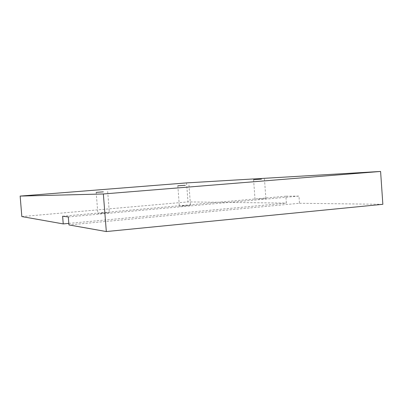 <?xml version="1.0" encoding="UTF-8"?>
<svg xmlns="http://www.w3.org/2000/svg" width="403" height="403" viewBox="0 0 403 403"><rect width="100%" height="100%" fill="white"/><g stroke="black" fill="none" stroke-linecap="round" stroke-linejoin="round"><path stroke-width="0.3" stroke-dasharray="2.02 1.51" d="M258.036 199.011L265.884 198.624L258.036 199.011M182.987 205.757L190.498 205.379L179.375 206.25L182.987 205.757M102.201 213.021L109.349 212.643L97.858 213.625L102.201 213.021M68.822 223.393L286.372 203.117L285.873 196.19L298.966 196.105L299.479 203.278L68.943 224.924M21.833 216.572L187.994 201.903L286.372 203.117M299.479 203.278L382.85 204.306M186.554 182.902L187.994 201.903M68.303 216.925L298.966 196.105M285.873 196.19L62.621 216.225M264.444 178.892L265.884 198.624M188.952 184.947L190.498 205.379M107.677 191.47L109.349 212.643M96.171 192.367L97.858 213.625M177.819 185.803L179.375 206.25M253.583 179.713L255.023 199.409"/><path stroke-width="0.6" d="M261.446 179.164L253.583 179.713L261.446 179.164M185.345 185.274L177.819 185.803L185.345 185.274M103.334 191.858L96.171 192.367L103.334 191.858M63.241 223.912L62.621 216.225L68.303 216.925L68.943 224.924L106.321 231.554L382.85 204.306L380.593 171.446L186.554 182.902L20.15 196.08L21.833 216.572L63.241 223.912L68.822 223.393M106.321 231.554L103.354 193.974L380.593 171.446M20.15 196.08L103.354 193.974"/></g></svg>
